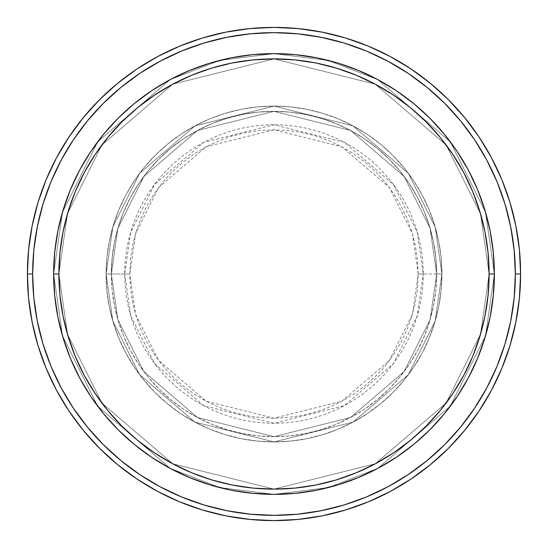 <?xml version="1.0" encoding="UTF-8"?>
<svg xmlns="http://www.w3.org/2000/svg" width="548" height="548" viewBox="0 0 548 548"><rect width="100%" height="100%" fill="white"/><g stroke="black" fill="none" stroke-linecap="round" stroke-linejoin="round"><path stroke-width="0.41" stroke-dasharray="2.74 2.06" d="M418.193 274L412.425 233.626L389.354 187.484L341.856 146.775L274 129.808L206.144 146.775L158.646 187.484L135.575 233.626L129.808 274L124.745 274L130.712 232.208L154.591 184.443L203.76 142.302L274 124.745L344.24 142.302L393.409 184.443L417.288 232.208L423.255 274L418.193 274L417.494 259.868L415.418 245.867L411.98 232.147L407.212 218.823L401.163 206.027L393.889 193.889L385.463 182.525L375.955 172.045L365.475 162.537L354.111 154.111L341.973 146.837L329.177 140.788L315.854 136.02L302.133 132.582L288.132 130.506L274 129.808L259.868 130.506L245.867 132.582L232.147 136.02L218.823 140.788L206.027 146.837L193.889 154.111L182.525 162.537L172.045 172.045L162.537 182.525L154.111 193.889L146.837 206.027L140.788 218.823L136.02 232.147L132.582 245.867L130.506 259.868L129.808 274L130.506 288.132L132.582 302.133L136.02 315.854L140.788 329.177L146.837 341.973L154.111 354.111L162.537 365.475L172.045 375.955L182.525 385.463L193.889 393.889L206.027 401.163L218.823 407.212L232.147 411.98L245.867 415.418L259.868 417.494L274 418.193L288.132 417.494L302.133 415.418L315.854 411.98L329.177 407.212L341.973 401.163L354.111 393.889L365.475 385.463L375.955 375.955L385.463 365.475L393.889 354.111L401.163 341.973L407.212 329.177L411.98 315.854L415.418 302.133L417.494 288.132L418.193 274L423.255 274A149.255 149.255 0 0 0 274 124.745A149.255 149.255 0 0 0 124.745 274L106.1 274L112.82 321.012L139.678 374.736L194.992 422.145L274 441.9L353.008 422.145L408.322 374.736L435.18 321.012L441.9 274L436.653 274L430.146 319.546L404.123 371.592L350.542 417.514L274 436.653L197.458 417.514L143.877 371.592L117.854 319.546L111.347 274L106.1 274L111.347 274L117.854 319.546L143.877 371.592L197.458 417.514L274 436.653L350.542 417.514L404.123 371.592L430.146 319.546L436.653 274L441.9 274L435.18 321.012L408.322 374.736L353.008 422.145L274 441.9L194.992 422.145L139.678 374.736L112.82 321.012L106.1 274L112.82 321.012L139.678 374.736L194.992 422.145L274 441.9L353.008 422.145L408.322 374.736L435.18 321.012L441.9 274L436.653 274L430.146 319.546L404.123 371.592L350.542 417.514L274 436.653L197.458 417.514L143.877 371.592L117.854 319.546L111.347 274L106.1 274L111.347 274L117.854 319.546L143.877 371.592L197.458 417.514L274 436.653L350.542 417.514L404.123 371.592L430.146 319.546L436.653 274L441.9 274L435.18 321.012L408.322 374.736L353.008 422.145L274 441.9L194.992 422.145L139.678 374.736L112.82 321.012L106.1 274L112.82 321.012L139.678 374.736L194.992 422.145L274 441.9L353.008 422.145L408.322 374.736L435.18 321.012L441.9 274L436.653 274L430.146 319.546L404.123 371.592L350.542 417.514L274 436.653L197.458 417.514L143.877 371.592L117.854 319.546L111.347 274L106.1 274L111.347 274L117.854 319.546L143.877 371.592L197.458 417.514L274 436.653L350.542 417.514L404.123 371.592L430.146 319.546L436.653 274L441.9 274L435.18 321.012L408.322 374.736L353.008 422.145L274 441.9L194.992 422.145L139.678 374.736L112.82 321.012L106.1 274A167.9 167.9 0 0 1 274 106.1A167.9 167.9 0 0 1 441.9 274A167.9 167.9 0 0 0 274 106.1A167.9 167.9 0 0 0 106.1 274A167.9 167.9 0 0 1 274 106.1A167.9 167.9 0 0 1 441.9 274A167.9 167.9 0 0 0 274 106.1A167.9 167.9 0 0 0 106.1 274A167.9 167.9 0 0 1 274 106.1A167.9 167.9 0 0 1 441.9 274L423.255 274L441.9 274A167.9 167.9 0 0 0 274 106.1A167.9 167.9 0 0 0 106.1 274A167.9 167.9 0 0 1 274 106.1A167.9 167.9 0 0 1 441.9 274A167.9 167.9 0 0 0 274 106.1A167.9 167.9 0 0 0 106.1 274A167.9 167.9 0 0 1 274 106.1A167.9 167.9 0 0 1 441.9 274A167.9 167.9 0 0 1 274 441.9A167.9 167.9 0 0 1 106.1 274A167.9 167.9 0 0 0 274 441.9A167.9 167.9 0 0 0 441.9 274A167.9 167.9 0 0 1 274 441.9A167.9 167.9 0 0 1 106.1 274A167.9 167.9 0 0 0 274 441.9A167.9 167.9 0 0 0 441.9 274A167.9 167.9 0 0 1 274 441.9A167.9 167.9 0 0 1 106.1 274L124.745 274A149.255 149.255 0 0 0 274 423.255A149.255 149.255 0 0 0 423.255 274L417.288 315.792L393.409 363.557L344.24 405.698L274 423.255L203.76 405.698L154.591 363.557L130.712 315.792L124.745 274L129.808 274L135.575 314.374L158.646 360.515L206.144 401.225L274 418.193L341.856 401.225L389.354 360.515L412.425 314.374L418.193 274M444.455 413.665L457.231 396.43L468.348 377.88L477.589 358.33L484.877 337.972L490.131 316.991L493.303 295.598L494.365 274L489.117 274A215.117 215.117 0 0 0 274 58.883A215.117 215.117 0 0 0 58.883 274L53.636 274A220.365 220.365 0 0 1 274 53.636A220.365 220.365 0 0 1 494.365 274L489.117 274L480.514 334.232L446.093 403.075L375.229 463.814L274 489.117L172.771 463.814L101.907 403.075L67.486 334.232L58.883 274L53.636 274L62.451 335.705L97.708 406.219L170.298 468.437L219.755 487.583L274 494.365L328.245 487.583L377.702 468.437L450.292 406.219L485.549 335.705L494.365 274L485.549 335.705L450.292 406.219L377.702 468.437L328.245 487.583L274 494.365L219.755 487.583L170.298 468.437L97.708 406.219L62.451 335.705L53.636 274L58.883 274L67.486 334.232L101.907 403.075L172.771 463.814L274 489.117L375.229 463.814L446.093 403.075L480.514 334.232L489.117 274L494.365 274L485.549 335.705L450.292 406.219L377.702 468.437L328.245 487.583L274 494.365L219.755 487.583L170.298 468.437L97.708 406.219L62.451 335.705L53.636 274L58.883 274L67.486 334.232L101.907 403.075L172.771 463.814L274 489.117L375.229 463.814L446.093 403.075L480.514 334.232L489.117 274L494.365 274L489.117 274L480.514 334.232L446.093 403.075L375.229 463.814L274 489.117L172.771 463.814L101.907 403.075L67.486 334.232L58.883 274L53.636 274L62.451 335.705L97.708 406.219L170.298 468.437L219.755 487.583L274 494.365L328.245 487.583L377.702 468.437L450.292 406.219L485.549 335.705L494.365 274A220.365 220.365 0 0 0 274 53.636A220.365 220.365 0 0 0 53.636 274A220.365 220.365 0 0 1 274 53.636A220.365 220.365 0 0 1 494.365 274A220.365 220.365 0 0 0 274 53.636A220.365 220.365 0 0 0 53.636 274A220.365 220.365 0 0 0 274 494.365A220.365 220.365 0 0 0 494.365 274L493.303 252.402L490.131 231.009L484.877 210.028L477.609 189.711M111.347 274A162.653 162.653 0 0 1 274 111.347A162.653 162.653 0 0 1 436.653 274A162.653 162.653 0 0 0 274 111.347A162.653 162.653 0 0 0 111.347 274L112.135 289.94L114.477 305.729L118.354 321.217L123.732 336.246L130.554 350.672L138.76 364.365L148.268 377.182L158.989 389.012L170.818 399.732L183.635 409.24L197.328 417.446L211.754 424.268L226.783 429.646L242.271 433.523L258.06 435.865L274 436.653L289.94 435.865L305.729 433.523L321.217 429.646L336.246 424.268L350.672 417.446L364.365 409.24L377.182 399.732L389.012 389.012L399.732 377.182L409.24 364.365L417.446 350.672L424.268 336.246L429.646 321.217L433.523 305.729L435.865 289.94L436.653 274L435.865 258.06L433.523 242.271L429.646 226.783L424.268 211.754L417.446 197.328L409.24 183.635L399.732 170.818L389.012 158.989L377.182 148.268L364.365 138.76L350.672 130.554L336.246 123.732L321.217 118.354L305.729 114.477L289.94 112.135L274 111.347L258.06 112.135L242.271 114.477L226.783 118.354L211.754 123.732L197.328 130.554L183.635 138.76L170.818 148.268L158.989 158.989L148.268 170.818L138.76 183.635L130.554 197.328L123.732 211.754L118.354 226.783L114.477 242.271L112.135 258.06L111.347 274A162.653 162.653 0 0 0 274 436.653A162.653 162.653 0 0 0 436.653 274A162.653 162.653 0 0 1 274 436.653A162.653 162.653 0 0 1 111.347 274L112.135 258.06L114.477 242.271L118.354 226.783L123.732 211.754L130.554 197.328L138.76 183.635L148.268 170.818L158.989 158.989L170.818 148.268L183.635 138.76L197.328 130.554L211.754 123.732L226.783 118.354L242.271 114.477L258.06 112.135L274 111.347L289.94 112.135L305.729 114.477L321.217 118.354L336.246 123.732L350.672 130.554L364.365 138.76L377.182 148.268L389.012 158.989L399.732 170.818L409.24 183.635L417.446 197.328L424.268 211.754L429.646 226.783L433.523 242.271L435.865 258.06L436.653 274L435.865 289.94L433.523 305.729L429.646 321.217L424.268 336.246L417.446 350.672L409.24 364.365L399.732 377.182L389.012 389.012L377.182 399.732L364.365 409.24L350.672 417.446L336.246 424.268L321.217 429.646L305.729 433.523L289.94 435.865L274 436.653L258.06 435.865L242.271 433.523L226.783 429.646L211.754 424.268L197.328 417.446L183.635 409.24L170.818 399.732L158.989 389.012L148.268 377.182L138.76 364.365L130.554 350.672L123.732 336.246L118.354 321.217L114.477 305.729L112.135 289.94L111.347 274L106.1 274L106.908 290.454L109.326 306.757L113.333 322.738L118.882 338.253L125.93 353.145L134.397 367.276L144.213 380.511L155.276 392.724L167.489 403.787L180.724 413.603L194.855 422.07L209.747 429.118L225.262 434.667L241.243 438.674L257.546 441.092L274 441.9L290.454 441.092L306.757 438.674L322.738 434.667L338.253 429.118L353.145 422.07L367.276 413.603L380.511 403.787L392.724 392.724L403.787 380.511L413.603 367.276L422.07 353.145L429.118 338.253L434.667 322.738L438.674 306.757L441.092 290.454L441.9 274L441.092 257.546L438.674 241.243L434.667 225.262L429.118 209.747L422.07 194.855L413.603 180.724L403.787 167.489L392.724 155.276L380.511 144.213L367.276 134.397L353.145 125.93L338.253 118.882L322.738 113.333L306.757 109.326L290.454 106.908L274 106.1L257.546 106.908L241.243 109.326L225.262 113.333L209.747 118.882L194.855 125.93L180.724 134.397L167.489 144.213L155.276 155.276L144.213 167.489L134.397 180.724L125.93 194.855L118.882 209.747L113.333 225.262L109.326 241.243L106.908 257.546L106.1 274A167.9 167.9 0 0 0 274 441.9A167.9 167.9 0 0 0 441.9 274A167.9 167.9 0 0 1 274 441.9A167.9 167.9 0 0 1 106.1 274A167.9 167.9 0 0 0 274 441.9A167.9 167.9 0 0 0 441.9 274A167.9 167.9 0 0 1 274 441.9A167.9 167.9 0 0 1 106.1 274L112.82 226.988L139.678 173.264L194.992 125.855L274 106.1L353.008 125.855L408.322 173.264L435.18 226.988L441.9 274L436.653 274L430.146 228.454L404.123 176.408L350.542 130.486L274 111.347L197.458 130.486L143.877 176.408L117.854 228.454L111.347 274L117.854 228.454L143.877 176.408L197.458 130.486L274 111.347L350.542 130.486L404.123 176.408L430.146 228.454L436.653 274L441.9 274L435.18 226.988L408.322 173.264L353.008 125.855L274 106.1L194.992 125.855L139.678 173.264L112.82 226.988L106.1 274L111.347 274L106.1 274L112.82 226.988L139.678 173.264L194.992 125.855L274 106.1L353.008 125.855L408.322 173.264L435.18 226.988L441.9 274L436.653 274L430.146 228.454L404.123 176.408L350.542 130.486L274 111.347L197.458 130.486L143.877 176.408L117.854 228.454L111.347 274L117.854 228.454L143.877 176.408L197.458 130.486L274 111.347L350.542 130.486L404.123 176.408L430.146 228.454L436.653 274L441.9 274L435.18 226.988L408.322 173.264L353.008 125.855L274 106.1L194.992 125.855L139.678 173.264L112.82 226.988L106.1 274L111.347 274L106.1 274L112.82 226.988L139.678 173.264L194.992 125.855L274 106.1L353.008 125.855L408.322 173.264L435.18 226.988L441.9 274L436.653 274L430.146 228.454L404.123 176.408L350.542 130.486L274 111.347L197.458 130.486L143.877 176.408L117.854 228.454L111.347 274L117.854 228.454L143.877 176.408L197.458 130.486L274 111.347L350.542 130.486L404.123 176.408L430.146 228.454L436.653 274L441.9 274L435.18 226.988L408.322 173.264L353.008 125.855L274 106.1L194.992 125.855L139.678 173.264L112.82 226.988L106.1 274L111.347 274M520.6 274A246.6 246.6 0 0 0 274 27.4A246.6 246.6 0 0 0 27.4 274A246.6 246.6 0 0 0 274 520.6A246.6 246.6 0 0 0 520.6 274M493.303 295.598L493.262 296.002M430.112 429.529L444.236 413.932M413.932 444.236L429.653 429.995M338.048 484.85L358.33 477.589L377.88 468.348L396.43 457.231L413.802 444.346M296.078 493.255L316.991 490.131L337.972 484.877M252.601 493.323L274 494.365L295.598 493.303M118.347 429.995L118.005 429.653M103.764 413.932L118.176 429.824L134.198 444.346L151.57 457.231L170.12 468.348L189.67 477.589L210.028 484.877L231.009 490.131L252.402 493.303M63.15 338.048L70.391 358.289M54.738 296.043L57.869 316.991L63.123 337.972M103.545 134.335L90.769 151.57L79.652 170.12L70.411 189.67L63.123 210.028L57.869 231.009L54.738 251.998M117.889 118.471L103.764 134.068M134.068 103.764L118.347 118.005M209.953 63.15L189.67 70.411L170.12 79.652L151.57 90.769L134.198 103.654M251.922 54.745L231.009 57.869L210.028 63.123M295.399 54.677L274 53.636L252.402 54.697M429.653 118.005L429.995 118.347M444.236 134.068L429.824 118.176L413.802 103.654L396.43 90.769L377.88 79.652L358.33 70.411L337.972 63.123L316.991 57.869L295.598 54.697M493.262 251.957L493.303 252.402M54.697 252.402L53.636 274L54.697 295.598M70.411 358.33L79.652 377.88L90.769 396.43L103.654 413.802M477.589 189.67L468.348 170.12L457.231 151.57L444.346 134.198M494.365 274A220.365 220.365 0 0 1 274 494.365A220.365 220.365 0 0 1 53.636 274A220.365 220.365 0 0 0 274 494.365A220.365 220.365 0 0 0 494.365 274L485.549 212.295L450.292 141.781L377.702 79.563L328.245 60.417L274 53.636L219.755 60.417L170.298 79.563L97.708 141.781L62.451 212.295L53.636 274L58.883 274L59.917 252.916L63.013 232.03L68.144 211.555L75.254 191.677L84.282 172.593L95.133 154.488L107.709 137.527L121.889 121.889L137.527 107.709L154.488 95.133L172.593 84.282L191.677 75.254L211.555 68.144L232.03 63.013L252.916 59.917L274 58.883L295.084 59.917L315.97 63.013L336.445 68.144L356.323 75.254L375.407 84.282L393.512 95.133L410.473 107.709L426.111 121.889L440.291 137.527L452.867 154.488L463.718 172.593L472.746 191.677L479.856 211.555L484.987 232.03L488.083 252.916L489.117 274L488.083 295.084L484.987 315.97L479.856 336.445L472.746 356.323L463.718 375.407L452.867 393.512L440.291 410.473L426.111 426.111L410.473 440.291L393.512 452.867L375.407 463.718L356.323 472.746L336.445 479.856L315.97 484.987L295.084 488.083L274 489.117L252.916 488.083L232.03 484.987L211.555 479.856L191.677 472.746L172.593 463.718L154.488 452.867L137.527 440.291L121.889 426.111L107.709 410.473L95.133 393.512L84.282 375.407L75.254 356.323L68.144 336.445L63.013 315.97L59.917 295.084L58.883 274L67.486 213.768L101.907 144.925L172.771 84.187L274 58.883L375.229 84.187L446.093 144.925L480.514 213.768L489.117 274L494.365 274L489.117 274L480.514 213.768L446.093 144.925L375.229 84.187L274 58.883L172.771 84.187L101.907 144.925L67.486 213.768L58.883 274L53.636 274L62.451 212.295L97.708 141.781L170.298 79.563L219.755 60.417L274 53.636L328.245 60.417L377.702 79.563L450.292 141.781L485.549 212.295L494.365 274L489.117 274L480.514 213.768L446.093 144.925L375.229 84.187L274 58.883L172.771 84.187L101.907 144.925L67.486 213.768L58.883 274L53.636 274L62.451 212.295L97.708 141.781L170.298 79.563L219.755 60.417L274 53.636L328.245 60.417L377.702 79.563L450.292 141.781L485.549 212.295L494.365 274L485.549 212.295L450.292 141.781L377.702 79.563L328.245 60.417L274 53.636L219.755 60.417L170.298 79.563L97.708 141.781L62.451 212.295L53.636 274L58.883 274L67.486 213.768L101.907 144.925L172.771 84.187L274 58.883L375.229 84.187L446.093 144.925L480.514 213.768L489.117 274L494.365 274A220.365 220.365 0 0 1 274 494.365A220.365 220.365 0 0 1 53.636 274L58.883 274A215.117 215.117 0 0 0 274 489.117A215.117 215.117 0 0 0 489.117 274L494.365 274"/><path stroke-width="0.82" d="M53.636 274L58.883 274A215.117 215.117 0 0 1 274 58.883A215.117 215.117 0 0 1 489.117 274L494.365 274A220.365 220.365 0 0 0 274 53.636A220.365 220.365 0 0 0 53.636 274A220.365 220.365 0 0 1 274 53.636A220.365 220.365 0 0 1 494.365 274A220.365 220.365 0 0 1 274 494.365A220.365 220.365 0 0 1 53.636 274L54.697 252.402L57.869 231.009L63.123 210.028L70.411 189.67L79.652 170.12L90.769 151.57L103.654 134.198L118.176 118.176L134.198 103.654L151.57 90.769L170.12 79.652L189.67 70.411L210.028 63.123L231.009 57.869L252.402 54.697L274 53.636L295.598 54.697L316.991 57.869L337.972 63.123L358.33 70.411L377.88 79.652L396.43 90.769L413.802 103.654L429.824 118.176L444.346 134.198L457.231 151.57L468.348 170.12L477.589 189.67L484.877 210.028L490.131 231.009L493.303 252.402L494.365 274L493.303 295.598L490.131 316.991L484.877 337.972L477.589 358.33L468.348 377.88L457.231 396.43L444.346 413.802L429.824 429.824L413.802 444.346L396.43 457.231L377.88 468.348L358.33 477.589L337.972 484.877L316.991 490.131L295.598 493.303L274 494.365L252.402 493.303L231.009 490.131L210.028 484.877L189.67 477.589L170.12 468.348L151.57 457.231L134.198 444.346L118.176 429.824L103.654 413.802L90.769 396.43L79.652 377.88L70.411 358.33L63.123 337.972L57.869 316.991L54.697 295.598L53.636 274A220.365 220.365 0 0 0 274 494.365A220.365 220.365 0 0 0 494.365 274L489.117 274L488.083 252.916L484.987 232.03L479.856 211.555L472.746 191.677L463.718 172.593L452.867 154.488L440.291 137.527L426.111 121.889L410.473 107.709L393.512 95.133L375.407 84.282L356.323 75.254L336.445 68.144L315.97 63.013L295.084 59.917L274 58.883L252.916 59.917L232.03 63.013L211.555 68.144L191.677 75.254L172.593 84.282L154.488 95.133L137.527 107.709L121.889 121.889L107.709 137.527L95.133 154.488L84.282 172.593L75.254 191.677L68.144 211.555L63.013 232.03L59.917 252.916L58.883 274L59.917 295.084L63.013 315.97L68.144 336.445L75.254 356.323L84.282 375.407L95.133 393.512L107.709 410.473L121.889 426.111L137.527 440.291L154.488 452.867L172.593 463.718L191.677 472.746L211.555 479.856L232.03 484.987L252.916 488.083L274 489.117L295.084 488.083L315.97 484.987L336.445 479.856L356.323 472.746L375.407 463.718L393.512 452.867L410.473 440.291L426.111 426.111L440.291 410.473L452.867 393.512L463.718 375.407L472.746 356.323L479.856 336.445L484.987 315.97L488.083 295.084L489.117 274A215.117 215.117 0 0 1 274 489.117A215.117 215.117 0 0 1 58.883 274L53.636 274M27.4 274L32.647 274A241.353 241.353 0 0 1 274 32.647A241.353 241.353 0 0 1 515.353 274L520.6 274A246.6 246.6 0 0 0 274 27.4A246.6 246.6 0 0 0 27.4 274A246.6 246.6 0 0 1 274 27.4A246.6 246.6 0 0 1 520.6 274A246.6 246.6 0 0 1 274 520.6A246.6 246.6 0 0 1 27.4 274L28.585 249.826L32.14 225.892L38.018 202.418L46.169 179.628L56.519 157.756L68.959 136.993L83.378 117.56L99.626 99.626L117.56 83.378L136.993 68.959L157.756 56.519L179.628 46.169L202.418 38.018L225.892 32.14L249.826 28.585L274 27.4L298.174 28.585L322.108 32.14L345.583 38.018L368.372 46.169L390.245 56.519L411.007 68.959L430.44 83.378L448.374 99.626L464.622 117.56L479.041 136.993L491.481 157.756L501.831 179.628L509.983 202.418L515.86 225.892L519.415 249.826L520.6 274L519.415 298.174L515.86 322.108L509.983 345.583L501.831 368.372L491.481 390.245L479.041 411.007L464.622 430.44L448.374 448.374L430.44 464.622L411.007 479.041L390.245 491.481L368.372 501.831L345.583 509.983L322.108 515.86L298.174 519.415L274 520.6L249.826 519.415L225.892 515.86L202.418 509.983L179.628 501.831L157.756 491.481L136.993 479.041L117.56 464.622L99.626 448.374L83.378 430.44L68.959 411.007L56.519 390.245L46.169 368.372L38.018 345.583L32.14 322.108L28.585 298.174L27.4 274A246.6 246.6 0 0 0 274 520.6A246.6 246.6 0 0 0 520.6 274L515.353 274L514.188 250.34L510.715 226.913L504.961 203.938L496.981 181.641L486.857 160.228L474.678 139.911L460.567 120.889L444.661 103.339L427.111 87.433L408.089 73.322L387.772 61.143L366.359 51.019L344.062 43.039L321.087 37.285L297.66 33.812L274 32.647L250.34 33.812L226.913 37.285L203.938 43.039L181.641 51.019L160.228 61.143L139.911 73.322L120.889 87.433L103.339 103.339L87.433 120.889L73.322 139.911L61.143 160.228L51.019 181.641L43.039 203.938L37.285 226.913L33.812 250.34L32.647 274L33.812 297.66L37.285 321.087L43.039 344.062L51.019 366.359L61.143 387.772L73.322 408.089L87.433 427.111L103.339 444.661L120.889 460.567L139.911 474.678L160.228 486.857L181.641 496.981L203.938 504.961L226.913 510.715L250.34 514.188L274 515.353L297.66 514.188L321.087 510.715L344.062 504.961L366.359 496.981L387.772 486.857L408.089 474.678L427.111 460.567L444.661 444.661L460.567 427.111L474.678 408.089L486.857 387.772L496.981 366.359L504.961 344.062L510.715 321.087L514.188 297.66L515.353 274A241.353 241.353 0 0 1 274 515.353A241.353 241.353 0 0 1 32.647 274L27.4 274"/></g></svg>
